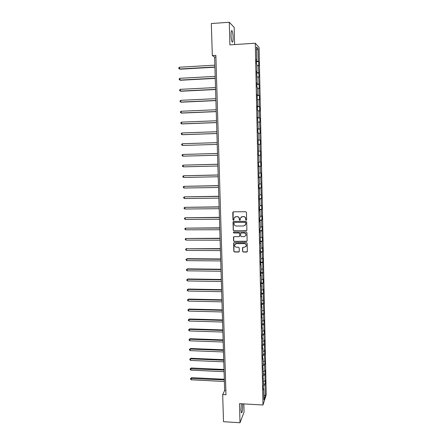 <?xml version="1.0" encoding="UTF-8"?>
<svg xmlns="http://www.w3.org/2000/svg" width="445" height="445" viewBox="0 0 445 445"><rect width="100%" height="100%" fill="white"/><g stroke="black" fill="none" stroke-linecap="round" stroke-linejoin="round"><path stroke-width="0.67" d="M246.157 220.225L246.63 219.741L246.452 212.398L245.746 211.714L233.43 211.809L232.768 212.504L232.969 219.813L233.458 220.292L233.892 219.986L234.026 218.05L236.017 216.648L237.04 216.643C238.364 216.765 239.115 217.499 239.282 218.834L239.304 219.78L239.794 220.258L240.233 219.941L240.356 218.056L242.369 216.609L243.398 216.604C244.728 216.726 245.479 217.46 245.646 218.795L245.668 219.747L246.157 220.225M241.223 216.949L243.515 216.52C244.845 216.643 245.595 217.377 245.757 218.712L245.779 219.658L246.497 220.08M233.163 211.87L233.097 219.724L233.775 220.164M234.927 216.954L237.163 216.559C238.487 216.687 239.232 217.416 239.399 218.745L239.427 219.691L240.122 220.125M241.385 403.765L240.951 409.762L241.385 412.793C242.18 412.827 242.608 410.368 242.675 405.401L242.575 403.832M233.102 37.38C232.985 34.237 232.64 32.046 232.084 30.816C231.383 30.038 231.044 31.573 231.055 35.422C231.183 38.581 231.522 40.768 232.079 41.969C232.78 42.731 233.119 41.201 233.102 37.38M242.592 251.369L243.287 252.048L246.725 252.07L247.364 251.597L247.197 243.354L246.497 242.67L234.265 242.642L233.642 243.087L233.82 251.319L234.515 251.998L238.642 252.026L239.271 251.57L239.215 247.921L238.514 247.242L236.467 247.231C235.066 246.997 234.476 246.185 234.699 244.794L236.373 243.599L244.422 243.621C245.801 243.838 246.402 244.633 246.219 246.007L244.511 247.264L243.17 247.259L242.536 247.72L242.592 251.369L243.404 251.931L247.27 251.792M234.621 44.561L234.176 27.39L229.292 22.25L229.898 44.873L255.291 43.221L262.984 405L239.488 403.659L240 422.75L223.512 421.699L222.678 394.57L225.982 394.748L215.864 55.325L212.315 55.542L214.612 57.077L224.647 390.571L222.678 394.57M229.292 22.25L211.336 23.552L212.315 55.542M246.213 230.833L246.88 230.148L246.686 222.033L245.979 221.343L233.692 221.404L233.03 222.094L233.247 230.171L233.948 230.849L246.702 230.616M246.942 232.718L247.136 240.795L246.469 241.479L234.231 241.451L233.536 240.767L233.48 237.096L234.103 236.651L239.06 236.657L239.721 235.972L239.66 233.681L238.965 233.002L233.803 233.002L233.341 232.357L233.775 232.045L246.241 232.034L246.942 232.718M255.291 43.221L259.096 47.498L266.21 394.854L262.984 405M263.579 383.885L265.331 383.974L265.253 380.169L264.942 381.087L265.048 370.257L264.736 371.141L264.608 364.995L264.925 364.132L264.397 354.971L264.719 354.148L264.636 350.293L264.319 351.099L264.43 340.241L264.108 341.009L263.98 334.779L264.302 334.034L264.224 330.146L263.902 330.874L264.013 320L263.69 320.695L263.557 314.404L263.885 313.731L263.345 304.141L263.674 303.512L263.134 293.834L263.462 293.244L263.379 289.278L263.051 289.856L262.917 283.476L263.251 282.925L263.167 278.943L262.834 279.482L262.739 258.128L262.405 258.584L262.272 252.115L262.606 251.681L262.522 247.648L262.188 248.06L262.049 241.557L262.389 241.173L262.305 237.113L261.966 237.485L262.083 226.533L261.749 226.867L261.61 220.303L261.949 219.997L261.866 215.903L261.526 216.192L261.387 209.595L261.732 209.334L261.643 205.217L261.304 205.468L261.165 198.837L261.51 198.62L260.942 188.029L261.287 187.857L260.72 177.171L261.065 177.038L260.976 172.866L260.631 172.983L260.492 166.258L260.842 166.169L260.753 161.974L260.403 162.047L260.531 151.039L260.18 151.061L260.036 144.275L260.386 144.275L260.303 140.042L259.947 140.025L259.808 133.205L260.164 133.25L259.58 122.08L259.936 122.169L259.847 117.897L259.491 117.786L259.346 110.9L259.702 111.039L259.613 106.739L259.257 106.583L259.112 99.663L259.474 99.847L259.385 95.53L259.023 95.325L258.879 88.371L259.24 88.605L258.645 77.029L259.007 77.308L258.411 65.626L258.773 65.955L258.684 61.577L258.317 61.226L258.061 48.716L256.498 47.003L256.765 59.741L256.387 59.38L256.481 63.874L256.86 64.219L257.01 71.372L256.632 71.055L257.255 82.942L256.876 82.681L256.971 87.131L257.349 87.376L257.494 94.457L257.121 94.24L257.738 105.91L257.366 105.749L257.455 110.154L257.827 110.304L257.978 117.313L257.605 117.196L258.217 128.655L257.844 128.588L257.939 132.955L258.306 132.999L258.178 144.263L258.545 144.269L258.411 155.522L258.779 155.477L258.411 155.483M265.331 383.974L265.02 384.903L265.242 395.677L263.918 399.81L263.685 388.869L263.362 389.842L263.279 385.954L263.607 384.997L263.062 375.808L263.39 374.89L262.85 365.618L263.179 364.739L263.045 358.464L262.717 359.321L262.633 355.377L262.967 354.537L262.834 348.235L262.5 349.052L262.416 345.092L262.75 344.285L262.617 337.955L262.283 338.734L262.2 334.751L262.533 333.989L262.4 327.626L262.06 328.366L262.183 317.252L261.844 317.947L261.96 306.828L261.621 307.484L261.538 303.445L261.877 302.8L261.743 296.348L261.399 296.965L261.521 285.824L261.176 286.396L261.093 282.319L261.432 281.763L261.298 275.249L260.954 275.783L260.865 271.684L261.209 271.166L261.076 264.619L260.726 265.109L260.642 260.993L260.987 260.52L260.414 250.251L260.764 249.823L260.625 243.215L260.275 243.621L260.397 232.429L260.047 232.791L259.958 228.613L260.308 228.268L260.169 221.599L259.813 221.916L259.724 217.716L260.08 217.416L259.941 210.713L259.585 210.986L259.496 206.769L259.852 206.508L259.263 195.761L259.619 195.55L259.48 188.78L259.118 188.964L259.029 184.703L259.391 184.536L259.246 177.733L258.884 177.872L259.012 166.63L258.651 166.725L258.562 162.425L258.923 162.347L258.779 155.477M263.529 381.504L264.942 381.087M263.195 375.435L264.814 374.974M263.473 378.784L263.123 378.612M263.323 371.542L264.736 371.141M262.906 365.462L264.608 364.995M263.262 368.649L262.912 368.482M263.112 361.529L264.525 361.145M262.633 355.438L264.397 354.971M263.045 358.464L262.695 358.308M262.9 351.472L264.319 351.099M262.422 345.348L264.191 344.897M262.834 348.235L262.478 348.085M262.689 341.365L264.108 341.009M262.205 335.207L263.98 334.779M262.617 337.955L262.261 337.811M262.472 331.214L263.902 330.874M261.994 325.022L263.768 324.616M262.4 327.626L262.044 327.492M262.261 321.017L263.69 320.695M261.777 314.793L263.557 314.404M262.183 317.252L261.827 317.124M262.044 310.771L263.479 310.46M261.56 304.514L263.345 304.141M261.96 306.828L261.604 306.705M261.827 300.475L263.268 300.18M261.343 294.184L263.134 293.834M261.743 296.348L261.382 296.236M261.61 290.134L263.051 289.856M261.12 283.81L262.917 283.476M261.521 285.824L261.159 285.723M261.393 279.738L262.834 279.482M260.904 273.38L262.706 273.074M261.298 275.249L260.937 275.155M261.171 269.297L262.622 269.058M260.681 262.906L262.489 262.617M261.076 264.619L260.714 264.536M260.954 258.812L262.405 258.584M260.459 252.382L262.272 252.115M260.848 253.945L260.492 253.867M260.731 248.271L262.188 248.06M260.236 241.807L262.049 241.557M260.625 243.215L260.264 243.142M260.509 237.68L261.966 237.485M260.014 231.183L261.832 230.955M260.397 232.429L260.036 232.373M260.286 227.039L261.749 226.867M259.785 220.509L261.61 220.303M260.169 221.599L259.808 221.549M260.058 216.348L261.526 216.192M259.557 209.779L261.387 209.595M259.941 210.713L259.58 210.669M259.83 205.607L261.304 205.468M259.329 198.998L261.165 198.837M259.708 199.772L259.346 199.738M259.607 194.81L261.082 194.688M259.101 188.168L260.942 188.029M259.48 188.78L259.118 188.758M259.379 183.963L260.859 183.863M258.873 177.288L260.72 177.171M259.246 177.733L258.884 177.716M259.146 173.066L260.631 172.983M258.645 166.352L260.492 166.258M259.012 166.63L258.651 166.625M258.918 162.119L260.403 162.047M258.411 155.366L260.264 155.294M258.684 151.111L260.18 151.061M258.545 144.314L260.036 144.275M258.089 140.064L259.947 140.025M258.311 133.222L259.808 133.205M258.45 139.941L258.083 139.958M257.855 128.95L259.719 128.933M258.078 122.08L259.58 122.08M258.217 128.655L257.85 128.683M257.616 117.775L259.491 117.786M257.839 110.883L259.346 110.9M257.978 117.313L257.611 117.347M257.382 106.555L259.257 106.583M257.605 99.624L259.112 99.663M257.738 105.91L257.366 105.96M257.143 95.275L259.023 95.325M257.366 88.316L258.879 88.371M257.494 94.457L257.127 94.512M256.904 83.938L258.79 84.016M257.127 76.952L258.645 77.029M257.255 82.942L256.882 83.009M256.665 72.546L258.556 72.646M256.887 65.532L258.411 65.626M257.01 71.372L256.637 71.445M256.42 61.099L258.317 61.226M256.559 49.979L258.061 48.716M256.765 59.741L256.392 59.825M240 422.75L244.066 412.042L243.86 403.91M263.813 394.921L265.242 395.677M263.479 385.364L265.02 384.903M263.685 388.869L263.334 388.691M215.914 56.999L214.612 57.077M225.86 390.638L224.647 390.571M256.431 61.705L258.684 61.577M256.676 73.075L258.918 72.947M256.91 84.383L259.151 84.266M257.149 95.636L259.385 95.53M257.388 106.839L259.613 106.739M257.622 117.981L259.847 117.897M257.855 129.078L260.075 128.994M258.089 140.114L260.303 140.042M258.411 155.311L260.614 155.249M258.64 166.224L260.842 166.169M258.868 177.082L261.065 177.038M259.096 187.89L261.287 187.857M259.324 198.648L261.51 198.62M259.552 209.35L261.732 209.334M233.386 221.477L233.18 221.821M259.774 220.008L261.949 219.997M259.997 230.61L262.172 230.61M260.219 241.168L262.389 241.173M260.442 251.67L262.606 251.681M260.664 262.127L262.817 262.144M260.881 272.535L263.034 272.562M261.104 282.892L263.251 282.925M261.321 293.199L263.462 293.244M261.538 303.462L263.674 303.512M261.882 313.68L263.885 313.731M262.216 323.849L264.091 323.904M262.533 333.973L264.302 334.034M262.745 344.046L264.508 344.113M262.956 354.075L264.719 354.148M263.167 364.055L264.925 364.132M263.373 373.995L265.125 374.073M233.197 221.755L233.375 230.071L234.07 230.755L246.324 230.738M245.74 222.795L245.251 222.311L234.465 222.361L234.031 222.667L234.031 223.835C234.198 225.164 234.938 225.893 236.262 226.021L243.632 225.999L245.662 224.514L245.857 222.706L245.251 222.311M234.27 222.405L245.362 222.227M245.023 225.482L245.768 223.791M245.857 222.706L245.879 223.702M233.747 236.751L233.664 240.662L234.359 241.34L246.986 241.229M239.549 236.44L239.783 233.581L239.082 232.902L233.803 233.002M233.558 232.101L233.925 232.902M244.216 236.657L245.918 235.405C246.118 234.02 245.518 233.213 244.127 232.996L241.279 232.996L240.65 233.453L240.673 235.972L241.374 236.657L244.216 236.657M244.333 236.551L246.035 235.305C246.23 233.914 245.634 233.113 244.244 232.896L244.127 232.996M240.912 233.108L244.244 232.896M242.759 247.398L242.709 251.247M245.846 246.675L246.33 245.89C246.513 244.522 245.913 243.727 244.539 243.51L244.422 243.621M235.249 243.994L236.495 243.487L244.539 243.51M233.892 242.753L233.948 251.203L234.643 251.881L239.165 251.77M214.857 65.159L179.502 67.217L179.569 68.997L180.03 69.209L214.918 67.201M179.502 67.217L178.79 67.868L178.818 68.58L179.569 68.997L214.913 66.961M215.196 76.384L179.919 78.303L179.986 80.078L180.447 80.256L215.252 78.387M179.919 78.303L179.213 78.937L179.24 79.649L179.986 80.078L215.246 78.181M215.53 87.559L180.336 89.339L180.403 91.103L180.859 91.253L215.591 89.517M180.336 89.339L179.63 89.957L179.658 90.663L180.403 91.103L215.586 89.345M215.864 98.679L180.753 100.32L180.82 102.077L181.271 102.194L215.925 100.598M180.753 100.32L180.047 100.926L180.069 101.627L180.82 102.077L215.92 100.459M216.198 109.748L181.165 111.25L181.232 112.997L181.682 113.086L216.253 111.623M181.165 111.25L180.459 111.84L180.486 112.54L181.232 112.997L216.253 111.517M216.531 120.762L181.577 122.13L181.638 123.866L182.088 123.927L216.587 122.598M181.577 122.13L180.87 122.703L180.898 123.399L181.638 123.866L216.582 122.52M216.86 131.72L181.983 132.955L182.049 134.685L182.494 134.713L216.915 133.517M181.983 132.955L181.276 133.517L181.304 134.206L182.049 134.685L216.91 133.472M182.901 145.454L217.238 144.386L182.901 145.454M217.188 142.628L182.389 143.729L182.456 145.454L181.71 144.964L181.688 144.275L182.389 143.729M217.516 153.469L182.795 154.46L182.856 156.173L217.566 155.222M217.516 153.486L182.795 154.46L182.094 154.988L182.116 155.672L182.856 156.173M217.839 164.244L183.195 165.134L183.262 166.836L217.889 166.018M217.839 164.288L183.195 165.134L182.494 165.646L182.522 166.33L183.262 166.836M218.161 174.968L183.596 175.758L183.663 177.455L218.217 176.76M218.161 175.046L183.596 175.758L182.901 176.259L182.923 176.938L183.663 177.455M218.484 185.637L183.996 186.333L184.058 188.024L218.534 187.456M218.484 185.749L183.996 186.333L183.301 186.817L183.323 187.495L184.058 188.024M218.801 196.262L184.391 196.857L184.458 198.537L218.857 198.103M218.807 196.401L184.391 196.857L183.696 197.33L183.724 198.003L184.458 198.537M219.118 206.836L184.786 207.331L184.853 209.005L219.174 208.694M219.124 207.003L184.786 207.331L184.091 207.793L184.119 208.46L184.853 209.005M219.435 217.355L185.181 217.761L185.242 219.43L219.491 219.24M219.441 217.555L185.181 217.761L184.486 218.206L184.514 218.873L185.242 219.43M219.752 227.829L185.576 228.14L185.637 229.798L219.808 229.737M219.758 228.057L185.576 228.14L184.881 228.574L184.903 229.236L185.637 229.798M220.064 238.259L185.965 238.476L186.027 240.122L220.125 240.183M220.075 238.509L185.965 238.476L185.27 238.893L185.298 239.549L186.027 240.122M220.375 248.633L186.349 248.755L186.416 250.402L220.436 250.58M220.386 248.916L186.349 248.755L185.66 249.161L186.778 248.477M186.416 250.402L185.687 249.817L185.66 249.161M220.687 258.962L187.161 258.69L186.739 258.996L186.8 260.631L220.748 260.926M220.698 259.274L186.739 258.996L186.049 259.385L187.161 258.69M186.8 260.631L186.071 260.041L186.049 259.385M220.998 269.242L187.545 268.852L187.123 269.186L187.184 270.816L221.059 271.228M221.009 269.581L187.123 269.186L186.433 269.564L187.545 268.852M187.184 270.816L186.461 270.215L186.433 269.564M221.304 279.477L187.923 278.971L187.506 279.327L187.567 280.951L221.365 281.485M221.315 279.844L187.506 279.327L186.817 279.694L187.923 278.971M187.567 280.951L186.839 280.344L186.817 279.694M221.61 289.662L188.302 289.044L187.885 289.428L187.946 291.041L221.671 291.686M221.621 290.057L187.885 289.428L187.2 289.778L188.302 289.044M187.946 291.041L187.223 290.424L187.2 289.778M221.916 299.802L188.68 299.068L188.263 299.479L188.324 301.081L221.977 301.849M221.927 300.225L188.263 299.479L187.579 299.819L188.68 299.068M188.324 301.081L187.606 300.458L187.579 299.819M222.222 309.892L189.058 309.047L188.641 309.481L188.702 311.083L222.283 311.962M222.233 310.343L188.641 309.481L187.957 309.809L189.058 309.047M188.702 311.083L187.985 310.449L187.957 309.809M222.522 319.938L189.431 318.982L189.019 319.443L189.081 321.034L222.583 322.024M222.539 320.417L189.019 319.443L188.335 319.76L189.431 318.982M189.081 321.034L188.357 320.394L188.335 319.76M222.823 329.94L189.804 328.872L189.392 329.356L189.453 330.941L222.889 332.048M222.839 330.446L189.392 329.356L188.708 329.662L189.804 328.872M189.453 330.941L188.736 330.296L188.708 329.662M223.123 339.897L190.171 338.717L189.765 339.229L189.826 340.809L223.19 342.021M223.14 340.425L189.765 339.229L189.086 339.518L190.171 338.717M189.826 340.809L189.108 340.147L189.086 339.518M223.423 349.803L190.543 348.518L190.137 349.052L190.193 350.627L223.485 351.951M223.44 350.36L190.137 349.052L189.453 349.331L190.543 348.518M190.193 350.627L189.481 349.959L189.453 349.331M223.718 359.671L190.911 358.275L190.505 358.837L190.566 360.4L223.785 361.835M223.735 360.255L190.505 358.837L189.826 359.104L190.911 358.275M190.566 360.4L189.848 359.727L189.826 359.104M224.013 369.489L191.272 367.993L190.872 368.577L190.933 370.129L224.08 371.675M224.03 370.101L190.193 368.827L191.272 367.993M190.933 370.129L190.215 369.45L190.193 368.827M224.308 379.268L191.639 377.66L191.239 378.267L191.294 379.819L224.375 381.471M224.325 379.902L190.56 378.511L191.639 377.66M191.294 379.819L190.582 379.129L190.56 378.511M231.45 30.861L232.084 30.816"/></g></svg>
